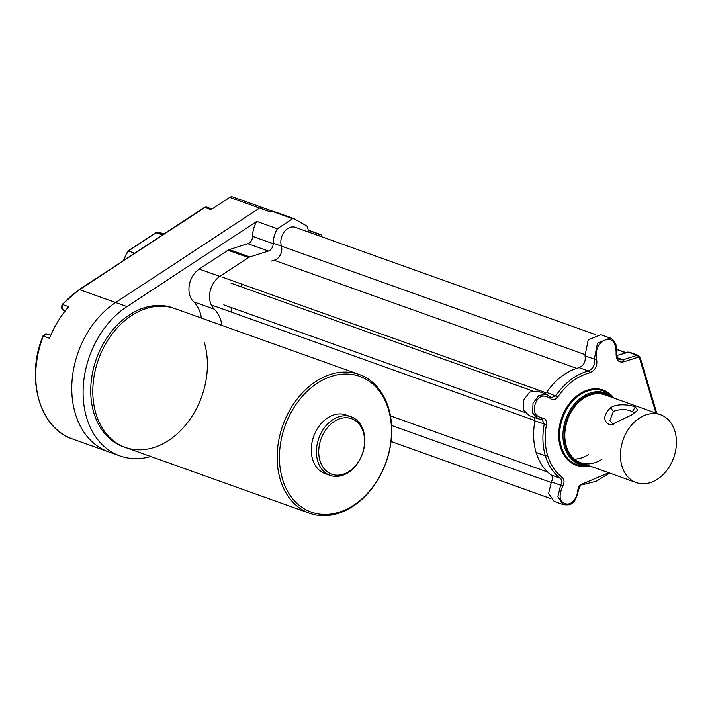 <?xml version="1.0" encoding="UTF-8"?>
<svg xmlns="http://www.w3.org/2000/svg" width="712" height="712" viewBox="0 0 712 712"><rect width="100%" height="100%" fill="white"/><g stroke="black" fill="none" stroke-linecap="round" stroke-linejoin="round"><path stroke-width="1.07" d="M162.612 234.862L155.821 232.673L127.929 250.98M134.621 253.223L128.365 250.989L128.062 251.799L128.365 250.989L156.355 232.628A39.302 29.254 109.7 0 1 164.134 233.865M262.274 207.512L232.619 196.912A4.913 3.658 109.7 0 0 229.727 197.384L211.028 209.648L204.851 207.441A3.275 2.439 -70.3 0 1 206.783 207.13L204.371 207.459A1.638 0.783 56.7 0 1 204.851 207.441L79.584 289.642L115.629 302.52A83.518 62.166 109.7 0 0 71.876 383.697A83.518 62.166 109.7 0 0 108.607 451.871L119.936 455.92A83.518 62.166 109.7 0 0 150.784 456.508M64.756 311.491L62.353 309.48A3.275 2.439 -70.3 0 1 62.531 304.531L68.717 306.738A83.518 62.166 109.7 0 0 49.555 338.298L43.379 336.082A3.275 2.439 -70.3 0 1 46.725 333.946L43.379 336.082A83.518 62.166 -70.3 0 0 72.562 438.993C39.498 428.437 25.356 378.161 42.978 335.957M272.482 211.144L262.488 207.575A4.913 3.658 109.7 0 0 259.595 208.046A4.913 3.658 109.7 0 0 259.586 208.055L115.629 302.52A83.518 62.166 109.7 0 0 71.876 383.697A83.518 62.166 109.7 0 0 108.607 451.871M293.504 218.486L273.203 211.233A1.638 1.219 109.7 0 0 272.091 211.322L270.925 212.096L259.595 208.046L115.629 302.52L126.959 306.569A83.518 62.166 109.7 0 0 83.206 387.746A83.518 62.166 109.7 0 0 119.936 455.92M308.608 232.085A22.926 17.061 109.7 0 0 306.917 226.051L293.798 218.593A1.638 1.219 109.7 0 0 292.685 218.682L277.36 228.739A22.926 17.061 109.7 0 0 273.185 243.718A6.55 4.877 -70.3 0 1 268.442 251.042L249.85 256.961A6.55 4.877 109.7 0 0 248.55 257.593L219.857 276.416A19.651 14.632 109.7 0 0 214.374 309.231A36.205 26.949 -70.3 0 1 222.019 325.446M126.959 306.569L256.756 221.388A22.926 17.061 109.7 0 0 252.582 236.357L273.185 243.718M201.425 318.086A36.205 26.949 109.7 0 0 193.78 301.87A19.651 14.632 109.7 0 1 199.262 269.056L227.956 250.232A6.55 4.877 109.7 0 1 229.255 249.6L247.838 243.682A6.55 4.877 109.7 0 0 252.582 236.357M359.231 374.476A73.692 54.851 109.7 0 0 315.834 381.49A73.692 54.851 109.7 0 0 277.235 453.117A73.692 54.851 109.7 0 0 309.64 513.272A73.692 54.851 109.7 0 0 353.027 506.259A73.692 54.851 109.7 0 0 391.636 434.632A73.692 54.851 109.7 0 0 359.231 374.476L174.894 308.608A73.692 54.851 109.7 0 0 131.498 315.621A73.692 54.851 109.7 0 0 92.898 387.248A73.692 54.851 109.7 0 0 125.294 447.403A73.692 54.851 109.7 0 1 95.898 413.574A73.692 54.851 109.7 0 1 112.015 334.186A73.692 54.851 109.7 0 1 174.894 308.608L172.829 307.869A73.692 54.851 109.7 0 0 109.96 333.456A73.692 54.851 109.7 0 0 93.842 412.835A73.692 54.851 109.7 0 0 123.238 446.664L125.294 447.403A73.692 54.851 109.7 0 0 188.173 421.824A73.692 54.851 109.7 0 0 204.291 342.436M231.329 312.087A6.55 4.877 109.7 0 0 230.635 307.308M321.833 236.811L321.397 235.334M193.78 301.87L214.374 309.231M256.765 221.388L277.36 228.739M321.397 235.343A1.638 1.219 109.7 0 0 320.106 234.586L317.73 235.343M281.382 246.023A13.101 9.754 -70.3 0 1 284.23 231.898A13.101 9.754 -70.3 0 1 295.418 227.342A13.101 9.754 -70.3 0 1 296.032 227.591M271.548 261.055L274.69 260.058A9.826 7.316 109.7 0 0 281.409 246.112M240.389 286.527A6.55 4.877 109.7 0 0 242.596 284.391M224.672 305.172A11.463 8.535 -70.3 0 1 224.218 305.03M231.934 283.438A11.463 8.535 -70.3 0 1 232.762 283.803M317.276 383.243A72.054 53.631 109.7 0 0 282.468 479.016A72.054 53.631 109.7 0 0 353.65 505.235A72.054 53.631 109.7 0 0 388.458 409.471A72.054 53.631 109.7 0 0 317.276 383.243M351.087 416.778L345.934 414.945A31.114 23.158 109.7 0 0 327.609 417.899A31.114 23.158 109.7 0 0 311.313 448.142A31.114 23.158 109.7 0 0 324.992 473.542L330.145 475.385A31.114 23.158 109.7 0 0 348.462 472.421A31.114 23.158 109.7 0 0 364.767 442.179A31.114 23.158 109.7 0 0 351.087 416.778A31.114 23.158 109.7 0 0 332.762 419.742A31.114 23.158 109.7 0 0 316.457 449.984A31.114 23.158 109.7 0 0 330.145 475.385M334.204 421.495A29.477 21.938 109.7 0 0 319.964 460.673A29.477 21.938 109.7 0 0 349.085 471.406A29.477 21.938 109.7 0 0 363.325 432.228A29.477 21.938 109.7 0 0 334.204 421.495M655.939 413.085L639.518 357.994A1.638 0.765 -16.6 0 0 640.061 357.157L638.29 355.359L629.016 352.048L616.761 355.537M639.518 357.994L638.219 357.237L624.139 361.714C618.47 363.093 615.8 359.978 616.12 352.378L616.717 352.262L615.916 344.457C613.326 339.953 611.377 337.808 610.068 338.022L600.794 334.711L588.192 339.891L585.024 355.813C585.896 361.554 583.911 365.496 579.07 367.65C566.458 371.157 555.627 379.389 546.585 392.357L545.178 393.816M550.082 396.726L546.825 394.404L537.56 391.093L529.603 392.081L523.756 399.948L523.4 409.676L528.9 415.514L538.165 418.825L540.942 419.208A1.638 1.032 85.2 0 0 541.227 419.243L542.117 419.359L544.191 424.236C542.144 435.45 542.535 445.961 545.347 455.769C548.347 465.452 553.322 472.946 560.291 478.242C562.079 480.048 562.186 482.371 560.611 485.192L557.861 496.78L563.37 504.666C568.461 505.066 571.175 504.683 571.505 503.526C574.166 502.806 576.444 498.489 578.34 490.568C579.942 485.771 581.384 483.813 582.656 484.694L596.46 481.161L609.525 473.017M534.507 417.517L534.917 420.925C532.879 432.139 533.261 442.65 536.083 452.458C539.073 462.141 544.057 469.635 551.017 474.931C552.815 476.737 552.921 479.051 551.346 481.882L548.596 493.469L554.105 501.355L563.37 504.666M588.53 454.505A36.027 26.816 -70.3 0 1 574.442 459.115M660.558 414.74L604.951 394.866A36.027 26.816 109.7 0 0 583.733 398.293A36.027 26.816 -70.3 0 0 564.856 433.314A36.027 26.816 -70.3 0 0 580.698 462.72L636.314 482.594A36.027 26.816 109.7 0 0 657.523 479.158A36.027 26.816 109.7 0 0 676.4 444.146A36.027 26.816 109.7 0 0 660.558 414.74A36.027 26.816 109.7 0 0 639.34 418.167A36.027 26.816 109.7 0 0 620.472 453.179A36.027 26.816 109.7 0 0 636.314 482.594M601.916 459.293A36.027 26.816 -70.3 0 1 580.698 462.72M616.12 352.378C615.782 342.597 612.551 338.378 606.428 339.722C599.424 341.003 594.956 349.396 596.523 358.688C597.831 365.781 595.446 370.516 589.376 372.892C577.094 376.31 566.565 384.311 557.799 396.913C555.129 400.206 552.574 400.669 550.127 398.311C543.852 394.35 539.135 395.649 535.976 402.218C532.416 410.646 534.472 415.897 542.126 417.98C545.419 418.202 546.861 420.436 546.451 424.69C544.431 435.611 544.813 445.828 547.581 455.351C550.474 464.803 555.316 472.083 562.106 477.2C564.5 479.594 564.652 482.683 562.542 486.465C558.787 495.579 559.427 501.186 564.465 503.295C569.929 506.063 576.4 500.536 577.735 490.915C578.197 486.652 580.147 484.16 583.591 483.43L608.751 472.741M631.108 415.221L611.288 424.708L608.778 424.325C602.948 420.445 603.527 414.954 610.504 407.86C617.037 402.876 631.215 405.092 635.273 406.935L637.81 410.254L631.108 415.221M613.424 424.45L609.846 420.641L613.397 411.367C620.428 408.928 626.756 409.044 632.372 411.705L634.695 412.791M128.365 250.989A39.302 29.254 109.7 0 0 123.755 260.361M64.73 311.527L62.14 309.355A1.638 1.05 -50 0 0 62.353 309.48L65.468 310.592M79.103 289.659L62.051 304.54A1.638 0.516 41.6 0 1 62.051 304.54A1.638 0.516 41.6 0 1 62.531 304.531A83.518 62.166 -70.3 0 1 79.584 289.642A1.638 0.783 56.7 0 0 79.103 289.659L204.371 207.459M229.727 197.384L259.586 208.055M199.262 269.056L219.857 276.416M227.956 250.232L248.55 257.593M229.255 249.6L249.85 256.961M247.838 243.682L268.442 251.042M272.091 211.322L292.685 218.682M308.314 230.377L320.106 234.586M616.886 349.619L625.59 352.725M391.591 425.473L550.99 482.433M390.434 415.87L547.599 472.029M211.268 304.932L534.97 420.596M221.993 277.03L546.202 392.873M274.111 260.236L576.631 368.335M273.185 243.175L584.703 354.487M610.745 396.931A36.962 27.519 109.7 0 0 583.493 397.501A36.962 27.519 -70.3 0 0 564.127 437.417A36.962 27.519 -70.3 0 0 586.492 464.794M612.765 397.661A37.896 28.204 109.7 0 0 582.843 396.566A37.896 28.204 -70.3 0 0 563.085 439.082A37.896 28.204 -70.3 0 0 588.513 465.514M588.726 465.586L588.415 465.639A39.16 29.148 -70.3 0 1 559.926 440.016A39.16 29.148 -70.3 0 1 580.2 394.662A39.16 29.148 109.7 0 1 612.765 397.492L612.97 397.732M613.94 398.079A39.934 29.726 109.7 0 0 579.657 393.878A39.934 29.726 109.7 0 0 559.098 441.111A39.934 29.726 109.7 0 0 589.687 465.933M583.591 483.43A1.638 1.041 86.5 0 1 582.656 484.694M627.842 352.013L637.106 355.324L623.027 359.809L619.814 359.765C617.598 358.973 616.565 356.472 616.717 352.262M638.29 355.359L637.106 355.324A1.638 0.952 -107.7 0 1 638.219 357.237M624.139 361.714A1.638 0.952 -107.7 0 0 623.027 359.809L617.589 357.869M610.068 338.022L597.457 343.202L594.298 359.124C595.161 364.864 593.176 368.816 588.343 370.961C575.723 374.468 564.892 382.7 555.858 395.667L551.408 397.688L546.825 394.404L538.868 395.4L533.021 403.259L532.665 412.987L538.165 418.825L541.227 419.243A1.638 1.032 85.2 0 0 542.126 417.98M596.523 358.688A1.638 0.774 163 0 1 594.298 359.124L585.024 355.813M589.376 372.892A1.638 0.979 -103.7 0 0 588.343 370.961L579.07 367.65M557.799 396.913L546.585 392.357M550.127 398.311A1.638 0.988 -37.8 0 0 550.394 396.94M541.405 419.208L542.099 419.359M546.451 424.69L534.917 420.925M547.581 455.351A1.638 0.765 163.4 0 1 545.347 455.769L536.083 452.458M562.106 477.2A1.638 1.068 126.5 0 1 560.291 478.242L551.017 474.931M562.542 486.465L560.611 485.192L551.346 481.882M577.735 490.915A1.638 0.454 0.9 0 0 578.34 490.568M635.273 406.935L632.372 411.705M608.778 424.325L613.103 424.352M610.504 407.86L613.397 411.367M156.115 232.584L164.267 233.91M123.167 260.743L127.866 251.033M62.14 309.355L62.06 304.54M72.562 438.993L108.473 451.826M50.748 335.379L46.725 333.946M212.016 208.999L206.783 207.13M273.052 211.17L293.647 218.531M308.26 230.127L320.738 234.586M125.294 447.403L309.64 513.272M625.928 352.618L616.877 349.387M550.26 498.391L391.048 441.493M532.442 390.888L231.053 283.198M524.886 412.453L223.773 304.852M595.535 334.613L294.777 227.146M656.82 413.405L640.061 357.157"/></g></svg>
